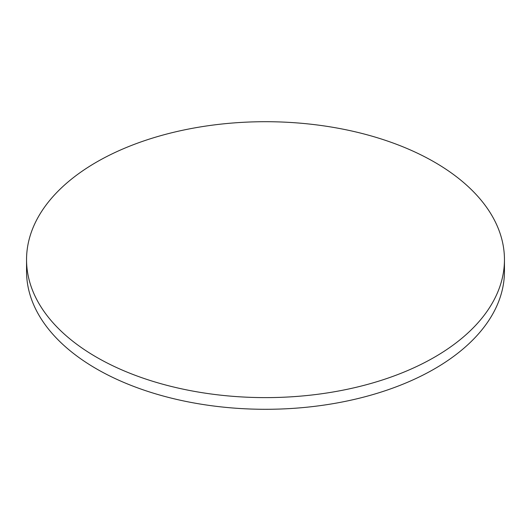 <?xml version="1.0" encoding="UTF-8"?>
<svg xmlns="http://www.w3.org/2000/svg" width="531" height="531" viewBox="0 0 531 531"><rect width="100%" height="100%" fill="white"/><g stroke="black" fill="none" stroke-linecap="round" stroke-linejoin="round"><path stroke-width="0.8" d="M96.536 357.21A238.95 137.954 0 0 0 356.945 387.119A238.95 137.954 0 0 0 504.45 259.659A238.95 137.954 0 0 0 434.464 162.114A238.95 137.954 0 0 0 174.055 132.206A238.95 137.954 0 0 0 26.55 259.659A238.95 137.954 0 0 0 96.536 357.21M26.55 259.659L26.55 271.341A238.95 137.954 0 0 0 96.536 368.886A238.95 137.954 0 0 0 356.945 398.794A238.95 137.954 0 0 0 504.45 271.341L504.45 259.659"/></g></svg>
